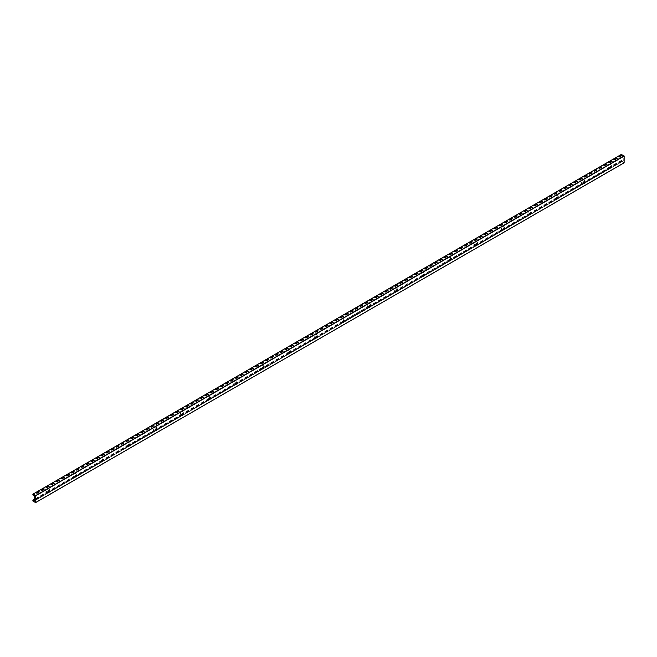 <?xml version="1.0" encoding="UTF-8"?>
<svg xmlns="http://www.w3.org/2000/svg" width="657" height="657" viewBox="0 0 657 657"><rect width="100%" height="100%" fill="white"/><g stroke="black" fill="none" stroke-linecap="round" stroke-linejoin="round"><path stroke-width="0.49" stroke-dasharray="3.29 2.46" d="M49.53 490.631A2.176 1.257 120 0 0 49.604 490.048A2.176 1.257 120 0 0 48.068 489.161A2.176 1.257 120 0 0 46.524 491.83A2.176 1.257 120 0 0 48.068 492.717A2.176 1.257 120 0 0 48.528 492.364M48.388 492.348A1.068 0.616 -60 0 1 48.322 492.315A1.068 0.616 -60 0 1 48.101 491.83A1.068 0.616 -60 0 1 48.561 490.754A1.068 0.616 -60 0 1 49.382 490.467A1.068 0.616 -60 0 1 49.447 490.516M76.286 475.183A2.176 1.257 120 0 0 76.352 474.609A2.176 1.257 120 0 0 74.816 473.713A2.176 1.257 120 0 0 73.28 476.382A2.176 1.257 120 0 0 74.816 477.269A2.176 1.257 120 0 0 75.284 476.916M75.144 476.9A1.068 0.616 -60 0 1 75.07 476.867A1.068 0.616 -60 0 1 74.849 476.382A1.068 0.616 -60 0 1 75.317 475.307A1.068 0.616 -60 0 1 76.138 475.027A1.068 0.616 -60 0 1 76.196 475.068M128.632 444.978L103.034 459.752A2.176 1.257 120 0 0 103.108 459.161A2.176 1.257 120 0 0 101.572 458.274A2.176 1.257 120 0 0 100.028 460.935A2.176 1.257 120 0 0 101.572 461.822A2.176 1.257 120 0 0 102.032 461.477M101.892 461.452A1.068 0.616 -60 0 1 101.827 461.428A1.068 0.616 -60 0 1 101.605 460.935A1.068 0.616 -60 0 1 102.065 459.867A1.068 0.616 -60 0 1 102.886 459.58A1.068 0.616 -60 0 1 102.952 459.629M155.38 429.53L129.782 444.313A2.176 1.257 120 0 0 129.856 443.713A2.176 1.257 120 0 0 128.32 442.826A2.176 1.257 120 0 0 126.785 445.495A2.176 1.257 120 0 0 128.32 446.382A2.176 1.257 120 0 0 128.788 446.029M128.649 446.013A1.068 0.616 -60 0 1 128.575 445.98A1.068 0.616 -60 0 1 128.353 445.495A1.068 0.616 -60 0 1 128.821 444.419A1.068 0.616 -60 0 1 129.643 444.132A1.068 0.616 -60 0 1 129.7 444.181M182.137 414.082L156.538 428.865A2.176 1.257 120 0 0 156.612 428.274A2.176 1.257 120 0 0 155.077 427.378A2.176 1.257 120 0 0 153.533 430.048A2.176 1.257 120 0 0 155.077 430.935A2.176 1.257 120 0 0 155.537 430.581M155.397 430.565A1.068 0.616 -60 0 1 155.323 430.532A1.068 0.616 -60 0 1 155.109 430.048A1.068 0.616 -60 0 1 155.569 428.972A1.068 0.616 -60 0 1 156.391 428.692A1.068 0.616 -60 0 1 156.456 428.734M208.885 398.635L183.287 413.417A2.176 1.257 120 0 0 183.36 412.826A2.176 1.257 120 0 0 181.825 411.939A2.176 1.257 120 0 0 180.289 414.6A2.176 1.257 120 0 0 181.825 415.487A2.176 1.257 120 0 0 182.293 415.142M182.153 415.117A1.068 0.616 -60 0 1 182.079 415.084A1.068 0.616 -60 0 1 181.858 414.6A1.068 0.616 -60 0 1 182.326 413.532A1.068 0.616 -60 0 1 183.139 413.245A1.068 0.616 -60 0 1 183.204 413.294M235.641 383.195L210.043 397.978A2.176 1.257 120 0 0 210.117 397.378A2.176 1.257 120 0 0 208.573 396.491A2.176 1.257 120 0 0 207.037 399.16A2.176 1.257 120 0 0 208.573 400.047A2.176 1.257 120 0 0 209.041 399.694M208.901 399.678A1.068 0.616 -60 0 1 208.827 399.645A1.068 0.616 -60 0 1 208.606 399.16A1.068 0.616 -60 0 1 209.074 398.085A1.068 0.616 -60 0 1 209.895 397.797A1.068 0.616 -60 0 1 209.961 397.846M236.791 382.514A2.176 1.257 120 0 0 236.865 381.939A2.176 1.257 120 0 0 235.329 381.044A2.176 1.257 120 0 0 233.793 383.713A2.176 1.257 120 0 0 235.329 384.6A2.176 1.257 120 0 0 235.789 384.246M235.649 384.23A1.068 0.616 -60 0 1 235.584 384.197A1.068 0.616 -60 0 1 235.362 383.713A1.068 0.616 -60 0 1 235.83 382.637A1.068 0.616 -60 0 1 236.643 382.358A1.068 0.616 -60 0 1 236.709 382.399M263.547 367.066A2.176 1.257 120 0 0 263.621 366.491A2.176 1.257 120 0 0 262.077 365.604A2.176 1.257 120 0 0 260.542 368.265A2.176 1.257 120 0 0 262.077 369.152A2.176 1.257 120 0 0 262.545 368.807M262.406 368.782A1.068 0.616 -60 0 1 262.332 368.749A1.068 0.616 -60 0 1 262.11 368.265A1.068 0.616 -60 0 1 262.578 367.197A1.068 0.616 -60 0 1 263.4 366.91A1.068 0.616 -60 0 1 263.457 366.959M290.295 351.626A2.176 1.257 120 0 0 290.369 351.043A2.176 1.257 120 0 0 288.834 350.156A2.176 1.257 120 0 0 287.29 352.817A2.176 1.257 120 0 0 288.834 353.712A2.176 1.257 120 0 0 289.294 353.359M289.154 353.343A1.068 0.616 -60 0 1 289.088 353.31A1.068 0.616 -60 0 1 288.866 352.817A1.068 0.616 -60 0 1 289.326 351.75A1.068 0.616 -60 0 1 290.148 351.462A1.068 0.616 -60 0 1 290.213 351.511M342.65 321.413L317.044 336.195A2.176 1.257 120 0 0 317.126 335.604A2.176 1.257 120 0 0 315.582 334.709A2.176 1.257 120 0 0 314.046 337.378A2.176 1.257 120 0 0 315.582 338.265A2.176 1.257 120 0 0 316.05 337.912M315.91 337.895A1.068 0.616 -60 0 1 315.836 337.862A1.068 0.616 -60 0 1 315.615 337.378A1.068 0.616 -60 0 1 316.083 336.302A1.068 0.616 -60 0 1 316.904 336.023A1.068 0.616 -60 0 1 316.961 336.064M369.398 305.965L343.8 320.747A2.176 1.257 120 0 0 343.874 320.156A2.176 1.257 120 0 0 342.338 319.269A2.176 1.257 120 0 0 340.794 321.93A2.176 1.257 120 0 0 342.338 322.817A2.176 1.257 120 0 0 342.798 322.464M342.658 322.447A1.068 0.616 -60 0 1 342.593 322.415A1.068 0.616 -60 0 1 342.371 321.93A1.068 0.616 -60 0 1 342.831 320.862A1.068 0.616 -60 0 1 343.652 320.575A1.068 0.616 -60 0 1 343.718 320.624M396.155 290.525L370.548 305.3A2.176 1.257 120 0 0 370.622 304.708A2.176 1.257 120 0 0 369.086 303.821A2.176 1.257 120 0 0 367.55 306.482A2.176 1.257 120 0 0 369.086 307.377A2.176 1.257 120 0 0 369.554 307.024M369.415 307.008A1.068 0.616 -60 0 1 369.341 306.975A1.068 0.616 -60 0 1 369.119 306.482A1.068 0.616 -60 0 1 369.587 305.415A1.068 0.616 -60 0 1 370.408 305.127A1.068 0.616 -60 0 1 370.466 305.177M422.903 275.078L397.304 289.86A2.176 1.257 120 0 0 397.378 289.261A2.176 1.257 120 0 0 395.843 288.374A2.176 1.257 120 0 0 394.299 291.043A2.176 1.257 120 0 0 395.843 291.93A2.176 1.257 120 0 0 396.302 291.577M396.163 291.56A1.068 0.616 -60 0 1 396.097 291.527A1.068 0.616 -60 0 1 395.875 291.043A1.068 0.616 -60 0 1 396.335 289.967A1.068 0.616 -60 0 1 397.157 289.688A1.068 0.616 -60 0 1 397.222 289.729M424.061 274.396A2.176 1.257 120 0 0 424.126 273.821A2.176 1.257 120 0 0 422.591 272.934A2.176 1.257 120 0 0 421.055 275.595A2.176 1.257 120 0 0 422.591 276.482A2.176 1.257 120 0 0 423.059 276.129M422.919 276.112A1.068 0.616 -60 0 1 422.845 276.08A1.068 0.616 -60 0 1 422.623 275.595A1.068 0.616 -60 0 1 423.092 274.527A1.068 0.616 -60 0 1 423.913 274.24A1.068 0.616 -60 0 1 423.97 274.289M450.809 258.957A2.176 1.257 120 0 0 450.883 258.373A2.176 1.257 120 0 0 449.347 257.487A2.176 1.257 120 0 0 447.803 260.147A2.176 1.257 120 0 0 449.347 261.043A2.176 1.257 120 0 0 449.807 260.689M449.667 260.673A1.068 0.616 -60 0 1 449.593 260.64A1.068 0.616 -60 0 1 449.38 260.147A1.068 0.616 -60 0 1 449.84 259.08A1.068 0.616 -60 0 1 450.661 258.792A1.068 0.616 -60 0 1 450.727 258.842M477.565 243.509A2.176 1.257 120 0 0 477.631 242.926A2.176 1.257 120 0 0 476.095 242.039A2.176 1.257 120 0 0 474.559 244.708A2.176 1.257 120 0 0 476.095 245.595A2.176 1.257 120 0 0 476.563 245.242M476.424 245.225A1.068 0.616 -60 0 1 476.35 245.192A1.068 0.616 -60 0 1 476.128 244.708A1.068 0.616 -60 0 1 476.596 243.632A1.068 0.616 -60 0 1 477.409 243.353A1.068 0.616 -60 0 1 477.475 243.394M529.912 213.295L504.313 228.078A2.176 1.257 120 0 0 504.387 227.486A2.176 1.257 120 0 0 502.843 226.599A2.176 1.257 120 0 0 501.307 229.26A2.176 1.257 120 0 0 502.843 230.147A2.176 1.257 120 0 0 503.311 229.794M503.172 229.778A1.068 0.616 -60 0 1 503.098 229.745A1.068 0.616 -60 0 1 502.884 229.26A1.068 0.616 -60 0 1 503.344 228.193A1.068 0.616 -60 0 1 504.165 227.905A1.068 0.616 -60 0 1 504.231 227.954M556.66 197.856L531.061 212.63A2.176 1.257 120 0 0 531.135 212.039A2.176 1.257 120 0 0 529.599 211.152A2.176 1.257 120 0 0 528.064 213.812A2.176 1.257 120 0 0 529.599 214.708A2.176 1.257 120 0 0 530.068 214.354M529.92 214.338A1.068 0.616 -60 0 1 529.854 214.305A1.068 0.616 -60 0 1 529.632 213.812A1.068 0.616 -60 0 1 530.1 212.745A1.068 0.616 -60 0 1 530.913 212.457A1.068 0.616 -60 0 1 530.979 212.507M557.818 197.174A2.176 1.257 120 0 0 557.892 196.591A2.176 1.257 120 0 0 556.348 195.704A2.176 1.257 120 0 0 554.812 198.373A2.176 1.257 120 0 0 556.348 199.26A2.176 1.257 120 0 0 556.816 198.907M556.676 198.89A1.068 0.616 -60 0 1 556.602 198.857A1.068 0.616 -60 0 1 556.38 198.373A1.068 0.616 -60 0 1 556.849 197.297A1.068 0.616 -60 0 1 557.67 197.018A1.068 0.616 -60 0 1 557.727 197.059M610.164 166.96L584.566 181.743A2.176 1.257 120 0 0 584.64 181.151A2.176 1.257 120 0 0 583.104 180.264A2.176 1.257 120 0 0 581.568 182.925A2.176 1.257 120 0 0 583.104 183.812A2.176 1.257 120 0 0 583.564 183.459M583.424 183.443A1.068 0.616 -60 0 1 583.359 183.41A1.068 0.616 -60 0 1 583.137 182.925A1.068 0.616 -60 0 1 583.597 181.858A1.068 0.616 -60 0 1 584.418 181.57A1.068 0.616 -60 0 1 584.484 181.619M611.322 166.278A2.176 1.257 120 0 0 611.396 165.704A2.176 1.257 120 0 0 609.852 164.817A2.176 1.257 120 0 0 608.316 167.478A2.176 1.257 120 0 0 609.852 168.373A2.176 1.257 120 0 0 610.32 168.02M610.181 167.995A1.068 0.616 -60 0 1 610.107 167.97A1.068 0.616 -60 0 1 609.885 167.478A1.068 0.616 -60 0 1 610.353 166.41A1.068 0.616 -60 0 1 611.174 166.122A1.068 0.616 -60 0 1 611.232 166.172M32.85 494.236L621.391 154.452L621.391 155.134L623.23 156.859L623.288 160.899L622.384 161.179L621.44 160.374L621.391 161.17L624.051 162.821M34.64 500.782L623.181 160.99L34.657 500.765M623.23 160.883L34.772 500.626L623.23 160.899M623.23 160.702L34.69 500.494M621.489 161.343L32.949 501.135M621.391 161.17L32.85 500.963M621.391 160.48L611.314 166.295M583.416 182.408L557.809 197.19M503.155 228.743L477.557 243.525M476.407 244.19L450.809 258.965M449.651 259.63L424.052 274.412M315.894 336.86L290.295 351.643M289.146 352.3L263.539 367.082M262.389 367.748L236.791 382.53M101.884 460.417L76.278 475.2M75.128 475.865L49.53 490.648M48.38 491.313L34.69 499.213M621.653 160.472L611.273 166.467M610.09 167.149L584.516 181.915M583.342 182.597L557.768 197.363M556.586 198.044L531.012 212.802M529.838 213.484L504.264 228.25M503.081 228.932L477.508 243.698M476.333 244.379L450.759 259.145M449.577 259.819L424.003 274.585M422.829 275.267L397.255 290.033M396.081 290.714L370.507 305.48M369.324 306.154L343.751 320.92M342.576 321.602L317.002 336.368M315.82 337.049L290.246 351.815M289.072 352.489L263.498 367.255M262.315 367.936L236.742 382.703M235.567 383.384L209.994 398.15M208.811 398.824L183.237 413.59M182.063 414.271L156.489 429.037M155.307 429.719L129.733 444.485M128.558 445.159L102.985 459.925M101.802 460.606L76.228 475.372M75.054 476.054L49.48 490.82M48.306 491.493L34.69 499.361M621.998 160.957L610.821 167.412M610.074 167.847L584.073 182.86M583.317 183.287L557.325 198.299M556.569 198.734L530.569 213.747M529.821 214.182L503.82 229.194M503.065 229.622L477.064 244.634M476.317 245.069L450.316 260.082M449.56 260.517L423.56 275.529M422.812 275.956L396.812 290.969M396.056 291.404L370.055 306.417M369.308 306.852L343.307 321.864M342.552 322.291L316.551 337.304M315.803 337.739L289.803 352.752M289.047 353.187L263.046 368.199M262.299 368.626L236.298 383.639M235.551 384.074L209.55 399.086M208.795 399.522L182.794 414.534M182.046 414.961L156.046 429.974M155.29 430.409L129.289 445.421M128.542 445.857L102.541 460.869M101.786 461.304L75.785 476.309M75.038 476.744L49.037 491.756M48.281 492.192L34.69 500.043M622.384 161.179L34.69 500.486M623.23 156.859L34.69 496.651M623.156 156.653L34.616 496.446M622.384 155.586L33.844 495.378M621.998 155.364L33.458 495.156M621.653 155.446L33.113 495.238M621.391 155.134L32.85 494.926M49.604 490.96L49.604 490.048M48.848 492.257L48.068 492.717M76.352 475.512L76.352 474.609M75.604 476.818L74.816 477.269M103.108 460.064L103.108 459.161M102.352 461.37L101.572 461.822M129.856 444.625L129.856 443.713M129.109 445.922L128.32 446.382M156.612 429.177L156.612 428.274M155.857 430.483L155.077 430.935M183.36 413.729L183.36 412.826M182.613 415.035L181.825 415.487M208.942 398.528L183.139 413.245M210.117 398.29L210.117 397.378M209.361 399.587L208.573 400.047M236.865 382.842L236.865 381.939M236.118 384.148L235.329 384.6M263.621 367.394L263.621 366.491M262.866 368.7L262.077 369.152M290.369 351.955L290.369 351.043M289.614 353.252L288.834 353.712M317.126 336.507L317.126 335.604M316.37 337.813L315.582 338.265M343.874 321.059L343.874 320.156M343.118 322.365L342.338 322.817M370.622 305.62L370.622 304.708M369.875 306.918L369.086 307.377M397.378 290.172L397.378 289.261M396.623 291.478L395.843 291.93M422.96 274.963L397.157 289.688M424.126 274.725L424.126 273.821M423.379 276.03L422.591 276.482M450.883 259.285L450.883 258.373M450.127 260.583L449.347 261.043M477.631 243.837L477.631 242.926M476.883 245.143L476.095 245.595M504.387 228.39L504.387 227.486M503.632 229.695L502.843 230.147M531.135 212.95L531.135 212.039M530.388 214.248L529.599 214.708M557.892 197.502L557.892 196.591M557.136 198.808L556.348 199.26M584.64 182.055L584.64 181.151M583.892 183.36L583.104 183.812M611.396 166.615L611.396 165.704M610.64 167.913L609.852 168.373M621.44 160.374L611.174 166.122M610.222 166.853L584.541 181.677M583.473 182.293L557.785 197.125M556.717 197.741L531.037 212.572M529.969 213.188L504.28 228.012M503.213 228.628L477.532 243.46M476.465 244.076L450.776 258.907M449.708 259.523L424.028 274.347M396.212 290.41L370.523 305.242M369.456 305.858L343.775 320.682M342.708 321.298L317.019 336.129M315.951 336.745L290.271 351.577M289.203 352.193L263.514 367.017M262.447 367.633L236.766 382.464M235.699 383.08L210.01 397.912M182.194 413.967L156.506 428.799M155.438 429.415L129.757 444.247M128.69 444.863L103.001 459.686M101.934 460.302L76.253 475.134M75.185 475.75L49.505 490.582M48.437 491.198L34.69 499.131M623.288 160.899L34.747 500.691"/><path stroke-width="0.99" d="M48.528 492.364A2.176 1.257 120 0 0 49.53 490.631M49.447 490.516A1.068 0.616 -60 0 1 49.604 490.96A1.068 0.616 -60 0 1 48.848 492.257A1.068 0.616 -60 0 1 48.388 492.348M48.232 491.904A1.068 0.616 -60 0 1 48.7 490.836A1.068 0.616 -60 0 1 49.513 490.549A1.068 0.616 -60 0 1 49.513 491.773A1.068 0.616 -60 0 1 48.454 492.389A1.068 0.616 -60 0 1 48.232 491.904M75.284 476.916A2.176 1.257 120 0 0 76.286 475.183M76.196 475.068A1.068 0.616 -60 0 1 76.352 475.512A1.068 0.616 -60 0 1 75.604 476.818A1.068 0.616 -60 0 1 75.144 476.9M74.98 476.456A1.068 0.616 -60 0 1 75.448 475.389A1.068 0.616 -60 0 1 76.269 475.101A1.068 0.616 -60 0 1 76.269 476.333A1.068 0.616 -60 0 1 75.202 476.949A1.068 0.616 -60 0 1 74.98 476.456M102.032 461.477A2.176 1.257 120 0 0 103.034 459.736L101.884 460.417M102.952 459.629A1.068 0.616 -60 0 1 103.108 460.064A1.068 0.616 -60 0 1 102.352 461.37A1.068 0.616 -60 0 1 101.892 461.452M101.736 461.017A1.068 0.616 -60 0 1 102.205 459.941A1.068 0.616 -60 0 1 103.018 459.662A1.068 0.616 -60 0 1 103.018 460.886A1.068 0.616 -60 0 1 101.958 461.501A1.068 0.616 -60 0 1 101.736 461.017M128.788 446.029A2.176 1.257 120 0 0 129.79 444.296L128.632 444.978M129.7 444.181A1.068 0.616 -60 0 1 129.856 444.625A1.068 0.616 -60 0 1 129.109 445.922A1.068 0.616 -60 0 1 128.649 446.013M128.485 445.569A1.068 0.616 -60 0 1 128.953 444.502A1.068 0.616 -60 0 1 129.774 444.214A1.068 0.616 -60 0 1 129.774 445.438A1.068 0.616 -60 0 1 128.706 446.054A1.068 0.616 -60 0 1 128.485 445.569M155.537 430.581A2.176 1.257 120 0 0 156.538 428.849L155.38 429.53M156.456 428.734A1.068 0.616 -60 0 1 156.612 429.177A1.068 0.616 -60 0 1 155.857 430.483A1.068 0.616 -60 0 1 155.397 430.565M155.241 430.121A1.068 0.616 -60 0 1 155.701 429.054A1.068 0.616 -60 0 1 156.522 428.766A1.068 0.616 -60 0 1 156.522 429.998A1.068 0.616 -60 0 1 155.463 430.614A1.068 0.616 -60 0 1 155.241 430.121M182.293 415.142A2.176 1.257 120 0 0 183.295 413.401L182.137 414.082M183.204 413.294A1.068 0.616 -60 0 1 183.36 413.729A1.068 0.616 -60 0 1 182.613 415.035A1.068 0.616 -60 0 1 182.153 415.117M181.989 414.682A1.068 0.616 -60 0 1 182.457 413.606A1.068 0.616 -60 0 1 183.278 413.319A1.068 0.616 -60 0 1 183.278 414.551A1.068 0.616 -60 0 1 182.211 415.167A1.068 0.616 -60 0 1 181.989 414.682M209.041 399.694A2.176 1.257 120 0 0 210.043 397.961L208.885 398.635M209.961 397.846A1.068 0.616 -60 0 1 210.117 398.29A1.068 0.616 -60 0 1 209.361 399.587A1.068 0.616 -60 0 1 208.901 399.678M208.745 399.234A1.068 0.616 -60 0 1 209.205 398.167A1.068 0.616 -60 0 1 210.026 397.879A1.068 0.616 -60 0 1 210.026 399.103A1.068 0.616 -60 0 1 208.967 399.719A1.068 0.616 -60 0 1 208.745 399.234M235.789 384.246A2.176 1.257 120 0 0 236.791 382.514M236.709 382.399A1.068 0.616 -60 0 1 236.865 382.842A1.068 0.616 -60 0 1 236.118 384.148A1.068 0.616 -60 0 1 235.649 384.23M235.493 383.787A1.068 0.616 -60 0 1 235.962 382.719A1.068 0.616 -60 0 1 236.783 382.431A1.068 0.616 -60 0 1 236.783 383.663A1.068 0.616 -60 0 1 235.715 384.279A1.068 0.616 -60 0 1 235.493 383.787M262.545 368.807A2.176 1.257 120 0 0 263.547 367.066M263.457 366.959A1.068 0.616 -60 0 1 263.621 367.394A1.068 0.616 -60 0 1 262.866 368.7A1.068 0.616 -60 0 1 262.406 368.782M262.25 368.347A1.068 0.616 -60 0 1 262.71 367.271A1.068 0.616 -60 0 1 263.531 366.984A1.068 0.616 -60 0 1 263.531 368.216A1.068 0.616 -60 0 1 262.472 368.832A1.068 0.616 -60 0 1 262.25 368.347M289.294 353.359A2.176 1.257 120 0 0 290.295 351.626M290.213 351.511A1.068 0.616 -60 0 1 290.369 351.955A1.068 0.616 -60 0 1 289.614 353.252A1.068 0.616 -60 0 1 289.154 353.343M288.998 352.899A1.068 0.616 -60 0 1 289.466 351.824A1.068 0.616 -60 0 1 290.287 351.544A1.068 0.616 -60 0 1 290.287 352.768A1.068 0.616 -60 0 1 289.22 353.384A1.068 0.616 -60 0 1 288.998 352.899M316.05 337.912A2.176 1.257 120 0 0 317.052 336.179L315.894 336.86M316.961 336.064A1.068 0.616 -60 0 1 317.126 336.507A1.068 0.616 -60 0 1 316.37 337.813A1.068 0.616 -60 0 1 315.91 337.895M315.754 337.452A1.068 0.616 -60 0 1 316.214 336.384A1.068 0.616 -60 0 1 317.035 336.097A1.068 0.616 -60 0 1 317.035 337.328A1.068 0.616 -60 0 1 315.968 337.944A1.068 0.616 -60 0 1 315.754 337.452M342.798 322.464A2.176 1.257 120 0 0 343.8 320.731L342.65 321.413M343.718 320.624A1.068 0.616 -60 0 1 343.874 321.059A1.068 0.616 -60 0 1 343.118 322.365A1.068 0.616 -60 0 1 342.658 322.447M342.502 322.012A1.068 0.616 -60 0 1 342.97 320.936A1.068 0.616 -60 0 1 343.783 320.649A1.068 0.616 -60 0 1 343.783 321.881A1.068 0.616 -60 0 1 342.724 322.497A1.068 0.616 -60 0 1 342.502 322.012M369.554 307.024A2.176 1.257 120 0 0 370.556 305.291L369.398 305.965M370.466 305.177A1.068 0.616 -60 0 1 370.622 305.62A1.068 0.616 -60 0 1 369.875 306.918A1.068 0.616 -60 0 1 369.415 307.008M369.259 306.564A1.068 0.616 -60 0 1 369.719 305.489A1.068 0.616 -60 0 1 370.54 305.209A1.068 0.616 -60 0 1 370.54 306.433A1.068 0.616 -60 0 1 369.472 307.049A1.068 0.616 -60 0 1 369.259 306.564M396.302 291.577A2.176 1.257 120 0 0 397.304 289.844L396.155 290.525M397.222 289.729A1.068 0.616 -60 0 1 397.378 290.172A1.068 0.616 -60 0 1 396.623 291.478A1.068 0.616 -60 0 1 396.163 291.56M396.007 291.117A1.068 0.616 -60 0 1 396.475 290.049A1.068 0.616 -60 0 1 397.288 289.762A1.068 0.616 -60 0 1 397.288 290.994A1.068 0.616 -60 0 1 396.228 291.601A1.068 0.616 -60 0 1 396.007 291.117M423.059 276.129A2.176 1.257 120 0 0 424.061 274.396M423.97 274.289A1.068 0.616 -60 0 1 424.126 274.725A1.068 0.616 -60 0 1 423.379 276.03A1.068 0.616 -60 0 1 422.919 276.112M422.755 275.669A1.068 0.616 -60 0 1 423.223 274.601A1.068 0.616 -60 0 1 424.044 274.314A1.068 0.616 -60 0 1 424.044 275.546A1.068 0.616 -60 0 1 422.977 276.162A1.068 0.616 -60 0 1 422.755 275.669M449.807 260.689A2.176 1.257 120 0 0 450.809 258.957M450.727 258.842A1.068 0.616 -60 0 1 450.883 259.285A1.068 0.616 -60 0 1 450.127 260.583A1.068 0.616 -60 0 1 449.667 260.673M449.511 260.229A1.068 0.616 -60 0 1 449.971 259.154A1.068 0.616 -60 0 1 450.792 258.874A1.068 0.616 -60 0 1 450.792 260.098A1.068 0.616 -60 0 1 449.733 260.714A1.068 0.616 -60 0 1 449.511 260.229M476.563 245.242A2.176 1.257 120 0 0 477.565 243.509M477.475 243.394A1.068 0.616 -60 0 1 477.631 243.837A1.068 0.616 -60 0 1 476.883 245.143A1.068 0.616 -60 0 1 476.424 245.225M476.259 244.782A1.068 0.616 -60 0 1 476.727 243.714A1.068 0.616 -60 0 1 477.549 243.427A1.068 0.616 -60 0 1 477.549 244.659A1.068 0.616 -60 0 1 476.481 245.266A1.068 0.616 -60 0 1 476.259 244.782M503.311 229.794A2.176 1.257 120 0 0 504.313 228.061L503.155 228.743M504.231 227.954A1.068 0.616 -60 0 1 504.387 228.39A1.068 0.616 -60 0 1 503.632 229.695A1.068 0.616 -60 0 1 503.172 229.778M503.016 229.334A1.068 0.616 -60 0 1 503.476 228.266A1.068 0.616 -60 0 1 504.297 227.979A1.068 0.616 -60 0 1 504.297 229.211A1.068 0.616 -60 0 1 503.237 229.827A1.068 0.616 -60 0 1 503.016 229.334M530.068 214.354A2.176 1.257 120 0 0 531.061 212.622L529.912 213.295M530.979 212.507A1.068 0.616 -60 0 1 531.135 212.95A1.068 0.616 -60 0 1 530.388 214.248A1.068 0.616 -60 0 1 529.92 214.338M529.764 213.895A1.068 0.616 -60 0 1 530.232 212.819A1.068 0.616 -60 0 1 531.053 212.54A1.068 0.616 -60 0 1 531.053 213.763A1.068 0.616 -60 0 1 529.985 214.379A1.068 0.616 -60 0 1 529.764 213.895M556.816 198.907A2.176 1.257 120 0 0 557.818 197.174M557.727 197.059A1.068 0.616 -60 0 1 557.892 197.502A1.068 0.616 -60 0 1 557.136 198.808A1.068 0.616 -60 0 1 556.676 198.89M556.52 198.447A1.068 0.616 -60 0 1 556.98 197.379A1.068 0.616 -60 0 1 557.801 197.092A1.068 0.616 -60 0 1 557.801 198.324A1.068 0.616 -60 0 1 556.742 198.931A1.068 0.616 -60 0 1 556.52 198.447M583.564 183.459A2.176 1.257 120 0 0 584.566 181.726L583.416 182.408M584.484 181.619A1.068 0.616 -60 0 1 584.64 182.055A1.068 0.616 -60 0 1 583.892 183.36A1.068 0.616 -60 0 1 583.424 183.443M583.268 182.999A1.068 0.616 -60 0 1 583.736 181.932A1.068 0.616 -60 0 1 584.558 181.644A1.068 0.616 -60 0 1 584.558 182.876A1.068 0.616 -60 0 1 583.49 183.492A1.068 0.616 -60 0 1 583.268 182.999M610.32 168.02A2.176 1.257 120 0 0 611.322 166.278M611.232 166.172A1.068 0.616 -60 0 1 611.396 166.615A1.068 0.616 -60 0 1 610.64 167.913A1.068 0.616 -60 0 1 610.181 167.995M610.024 167.56A1.068 0.616 -60 0 1 610.484 166.484A1.068 0.616 -60 0 1 611.306 166.205A1.068 0.616 -60 0 1 611.306 167.428A1.068 0.616 -60 0 1 610.238 168.044A1.068 0.616 -60 0 1 610.024 167.56M624.15 162.764L35.577 502.613L32.85 500.963L32.899 500.166L33.844 500.971L34.747 500.691L34.69 496.651L32.85 494.926L32.883 494.179L35.609 495.83L35.609 502.548L624.117 162.821L624.15 156.037L621.391 154.452M611.314 166.295L610.164 166.96M557.809 197.19L556.66 197.856M477.557 243.525L476.407 244.19M450.809 258.965L449.651 259.63M424.052 274.412L422.903 275.078M290.295 351.643L289.146 352.3M263.539 367.082L262.389 367.748M236.791 382.53L235.641 383.195M76.278 475.2L75.128 475.865M49.53 490.648L48.38 491.313M34.69 499.213L33.014 500.174M611.273 166.467L610.09 167.149M584.516 181.915L583.342 182.597M557.768 197.363L556.586 198.044M531.012 212.802L529.838 213.484M504.264 228.25L503.081 228.932M477.508 243.698L476.333 244.379M450.759 259.145L449.577 259.819M424.003 274.585L422.829 275.267M397.255 290.033L396.081 290.714M370.507 305.48L369.324 306.154M343.751 320.92L342.576 321.602M317.002 336.368L315.82 337.049M290.246 351.815L289.072 352.489M263.498 367.255L262.315 367.936M236.742 382.703L235.567 383.384M209.994 398.15L208.811 398.824M183.237 413.59L182.063 414.271M156.489 429.037L155.307 429.719M129.733 444.485L128.558 445.159M102.985 459.925L101.802 460.606M76.228 475.372L75.054 476.054M49.48 490.82L48.306 491.493M34.69 499.361L33.113 500.264M610.821 167.412L610.074 167.847M584.073 182.86L583.317 183.287M557.325 198.299L556.569 198.734M530.569 213.747L529.821 214.182M503.82 229.194L503.065 229.622M477.064 244.634L476.317 245.069M450.316 260.082L449.56 260.517M423.56 275.529L422.812 275.956M396.812 290.969L396.056 291.404M370.055 306.417L369.308 306.852M343.307 321.864L342.552 322.291M316.551 337.304L315.803 337.739M289.803 352.752L289.047 353.187M263.046 368.199L262.299 368.626M236.298 383.639L235.551 384.074M209.55 399.086L208.795 399.522M182.794 414.534L182.046 414.961M156.046 429.974L155.29 430.409M129.289 445.421L128.542 445.857M102.541 460.869L101.786 461.304M75.785 476.309L75.038 476.744M49.037 491.756L48.281 492.192M34.69 500.043L33.458 500.749M34.69 500.486L33.844 500.971M621.489 154.387L32.949 494.179M624.051 155.865L35.511 495.657M624.15 156.037L35.609 495.83M624.117 162.821L35.577 502.613M611.289 166.237L610.222 166.853M584.541 181.677L583.473 182.293M557.785 197.125L556.717 197.741M531.037 212.572L529.969 213.188M504.28 228.012L503.213 228.628M477.532 243.46L476.465 244.076M450.776 258.907L449.708 259.523M424.028 274.347L422.96 274.963M397.271 289.794L396.212 290.41M370.523 305.242L369.456 305.858M343.775 320.682L342.708 321.298M317.019 336.129L315.951 336.745M290.271 351.577L289.203 352.193M263.514 367.017L262.447 367.633M236.766 382.464L235.699 383.08M210.01 397.912L208.942 398.528M183.262 413.352L182.194 413.967M156.506 428.799L155.438 429.415M129.757 444.247L128.69 444.863M103.001 459.686L101.934 460.302M76.253 475.134L75.185 475.75M49.505 490.582L48.437 491.198M34.69 499.131L32.899 500.166M621.423 154.387L32.883 494.179"/></g></svg>
